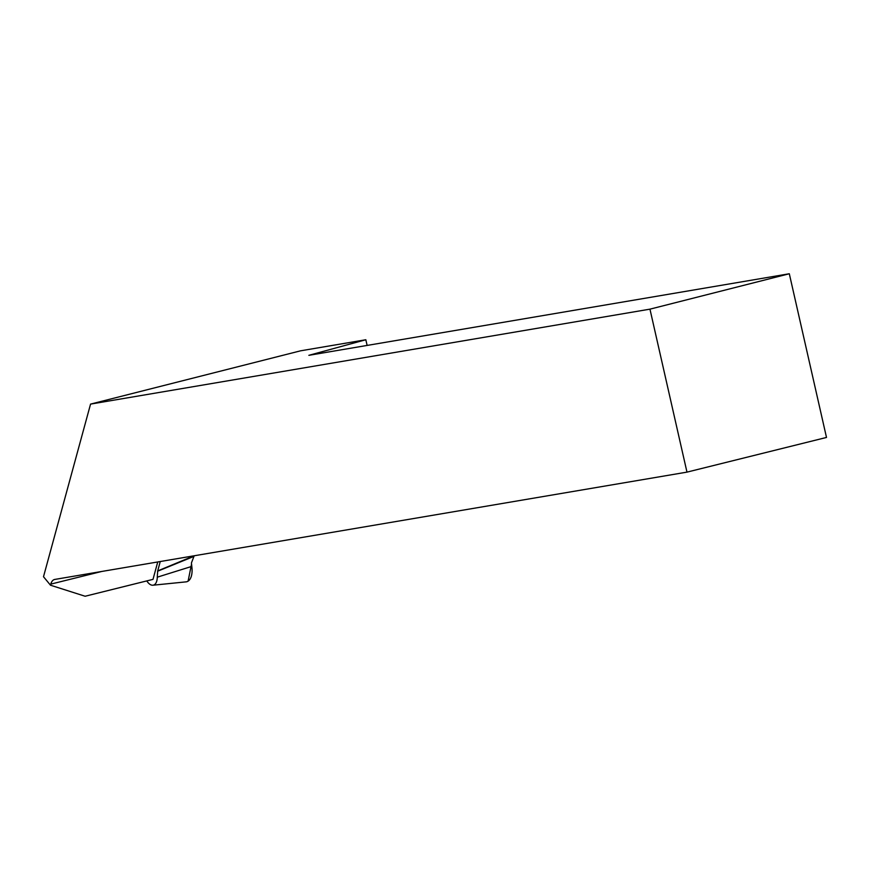 <?xml version="1.0" encoding="UTF-8"?>
<svg xmlns="http://www.w3.org/2000/svg" width="870" height="870" viewBox="0 0 870 870"><rect width="100%" height="100%" fill="white"/><g stroke="black" fill="none" stroke-linecap="round" stroke-linejoin="round"><path stroke-width="1.3" d="M649.955 309.154L789.307 273.756L826.5 437.447L686.974 472.127L649.955 309.154L90.556 404.104L43.5 576.734L50.503 585.216L50.797 584.118A13.518 6.993 76 0 1 54.538 579.485A13.518 6.993 76 0 1 54.81 579.431L686.974 472.127M90.556 404.104L300.596 350.817L365.835 339.746L308.861 355.319L789.307 273.756M157.742 561.955L153 579.366L85.119 596.244L50.503 585.216M367.129 345.423L365.835 339.746M194.26 555.756L157.698 570.927L157.274 577.18L191.802 566.392A17.106 8.841 76 0 1 186.039 581.867L152.913 585.216A12.354 6.384 76 0 1 146.791 580.91M157.274 577.18A12.354 6.384 76 0 1 152.913 585.216M194.13 555.941L191.433 562.955L191.802 566.392M157.644 571.209L193.869 556.419M157.698 570.927L160.254 561.531M191.53 564.108L188.094 581.149M50.797 584.118L101.67 571.481"/></g></svg>

